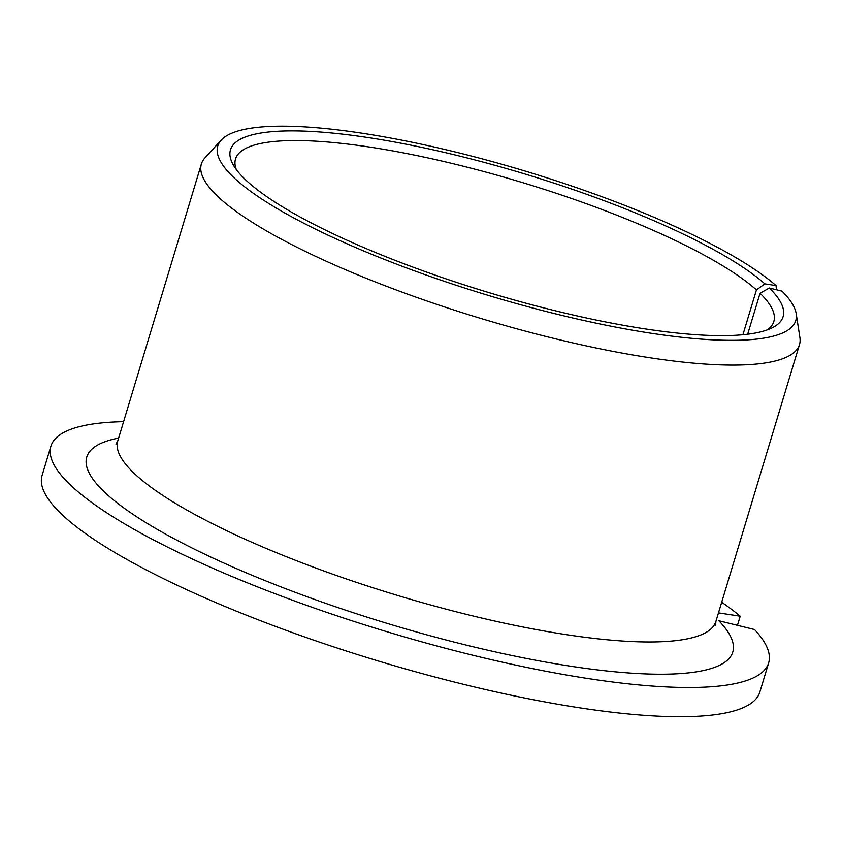 <?xml version="1.0" encoding="UTF-8"?>
<svg xmlns="http://www.w3.org/2000/svg" width="842" height="842" viewBox="0 0 842 842"><rect width="100%" height="100%" fill="white"/><g stroke="black" fill="none" stroke-linecap="round" stroke-linejoin="round"><path stroke-width="1.26" d="M737.455 625.332L740.213 616.197L718.479 612.881M776.482 289.774L776.019 285.575A301.899 64.823 16.8 0 0 476.435 157.349A301.899 64.823 16.8 0 0 221.214 140.098A301.899 64.823 16.8 0 0 488.044 295.321A301.899 64.823 16.8 0 0 796.195 313.698A301.899 64.823 16.8 0 0 781.986 291.132L769.325 288.017L760.042 293.258A281.144 60.371 16.8 0 1 773.819 321.539A281.144 60.371 16.8 0 1 767.42 329.832M742.918 334.727L756.442 289.922L764.873 283.87L776.019 285.575M756.442 289.922A281.144 60.371 16.8 0 0 464.1 166.421A281.144 60.371 16.8 0 0 235.518 159.012A281.144 60.371 16.8 0 0 236.255 169.463M764.873 283.87A288.648 61.982 16.8 0 0 434.567 150.181A288.648 61.982 16.8 0 0 233.287 164.927A288.648 61.982 16.8 0 0 488.865 292.595A288.648 61.982 16.8 0 0 772.409 327.696A288.648 61.982 16.8 0 0 769.325 288.017M740.213 616.197A374.858 80.495 16.8 0 0 721.699 602.24M123.585 421.663A374.858 80.495 16.8 0 0 50.92 446.197A374.858 80.495 16.8 0 0 386.52 631.605A374.858 80.495 16.8 0 0 768.651 662.896A374.858 80.495 16.8 0 0 754.527 629.532L718.826 620.743A337.379 72.444 16.8 0 1 385.457 622.88A337.379 72.444 16.8 0 1 118.638 438.061M50.92 446.197L42.1 475.404A374.858 80.495 16.8 0 0 377.7 660.812A374.858 80.495 16.8 0 0 759.831 692.103L768.651 662.896M221.214 140.098L204.943 157.896A312.382 67.076 16.8 0 0 201.385 164.001A312.382 67.076 16.8 0 0 481.045 318.508A312.382 67.076 16.8 0 0 799.49 344.578A312.382 67.076 16.8 0 0 799.9 337.526L796.195 313.698M747.675 334.211L760.042 293.258M115.986 444.102L117.785 440.892A312.382 67.076 16.8 0 0 397.445 595.399A312.382 67.076 16.8 0 0 715.889 621.47L715.616 625.153M715.889 621.47L799.49 344.578M117.785 440.892L201.385 164.001"/></g></svg>
